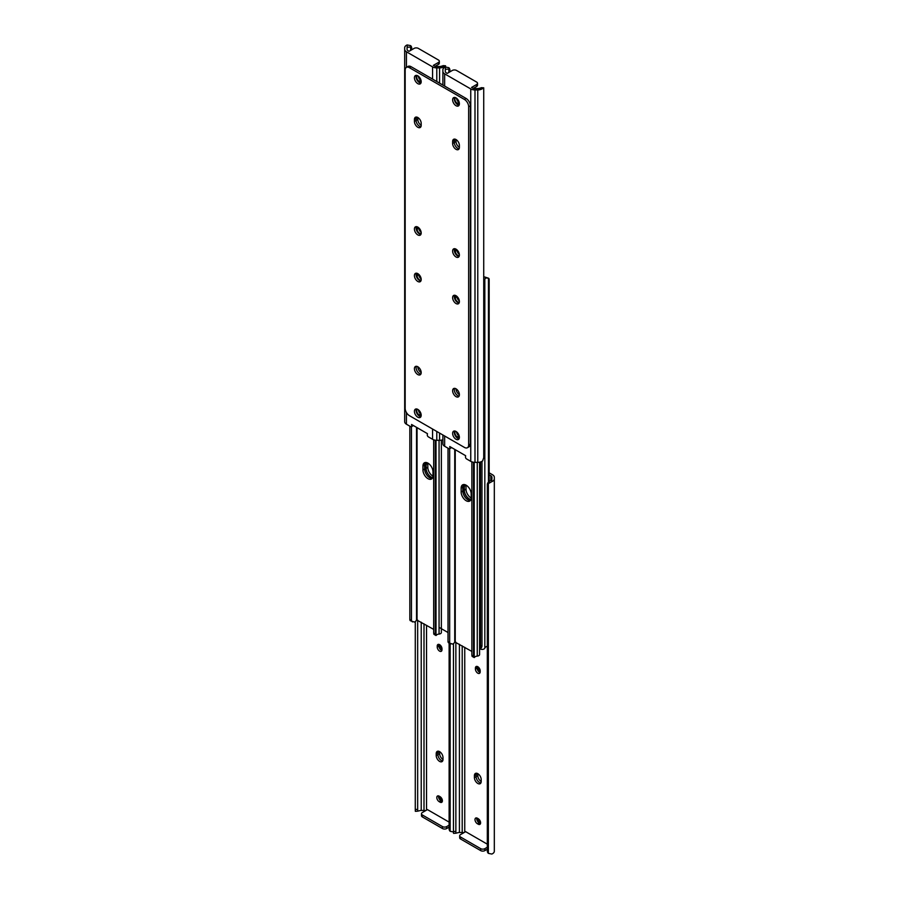 <?xml version="1.0" encoding="UTF-8"?>
<svg xmlns="http://www.w3.org/2000/svg" width="899" height="899" viewBox="0 0 899 899"><rect width="100%" height="100%" fill="white"/><g stroke="black" fill="none" stroke-linecap="round" stroke-linejoin="round"><path stroke-width="1.35" d="M477.807 673.182A3.371 1.944 -120 0 0 479.493 673.351A3.371 1.944 -120 0 0 480.19 671.811L480.19 670.834A3.371 1.944 -120 0 0 478.718 667.451A3.371 1.944 -120 0 0 476.122 666.541A3.371 1.944 -120 0 0 475.425 668.092L475.425 669.07A3.371 1.944 -120 0 0 477.807 673.182M477.2 666.451A3.371 1.944 -120 0 0 477.122 667.114L477.122 668.092A3.371 1.944 -120 0 0 479.493 672.205A3.371 1.944 -120 0 0 480.111 672.474M477.807 783.456A4.787 2.764 -120 0 0 480.201 783.692A4.787 2.764 -120 0 0 481.19 781.501L481.19 779.545A4.787 2.764 -120 0 0 479.1 774.724A4.787 2.764 -120 0 0 475.414 773.443A4.787 2.764 -120 0 0 474.414 775.635L474.414 777.59A4.787 2.764 -120 0 0 477.807 783.456M479.493 782.478A4.787 2.764 -120 0 0 480.886 782.939A4.787 2.764 -120 0 1 479.493 782.478A4.787 2.764 -120 0 1 476.11 776.612A4.787 2.764 -120 0 0 479.493 782.478M476.773 817.955A3.371 1.944 -120 0 0 479.077 822.742L479.92 823.226A3.371 1.944 -120 0 0 480.527 823.484M481.19 781.501A4.787 2.764 -120 0 1 477.807 775.635L477.807 773.679L476.11 774.657A4.787 2.764 -120 0 1 476.414 773.23A4.787 2.764 -120 0 0 476.11 774.657L476.11 776.612L474.414 777.59M489.168 474.784L490.865 475.762A3.596 2.079 180 0 1 491.922 477.234L491.922 478.841A3.562 2.056 180 0 1 491.82 479.324L491.82 481.639A5.956 3.439 0 0 0 494.315 478.841L494.315 477.234A5.99 3.461 0 0 0 492.562 474.784L489.168 472.829M487.325 849.195L484.898 850.6A2.989 1.731 180 0 1 480.662 850.6L480.662 848.645L460.558 837.036A2.989 1.731 0 0 1 459.681 835.812A2.989 1.731 0 0 1 460.558 834.598L465.637 831.665L487.325 844.183M477.38 818.225A3.371 1.944 -120 0 0 475.695 818.056A3.371 1.944 -120 0 0 475.178 820.753A3.371 1.944 -120 0 0 477.38 823.72L478.223 824.203A3.371 1.944 -120 0 0 479.909 824.372A3.371 1.944 -120 0 0 480.426 821.675A3.371 1.944 -120 0 0 478.223 818.708L477.38 818.225M455.86 833.216L453.534 833.373L453.467 831.474L455.86 831.474L455.86 833.216L458.591 832.553A3.562 2.056 180 0 1 459.423 832.496L462.21 832.496A3.596 2.079 180 0 1 463.817 832.71M455.86 831.474L455.86 642.189M453.467 831.474L453.467 643.605M491.82 481.639L488.359 483.606A4.484 3.663 180 0 0 487.325 485.943L487.325 851.027A4.484 3.663 180 0 0 488.359 853.365L491.82 854.05A5.956 3.439 0 0 0 494.315 851.252L494.315 478.841M487.325 485.943L487.325 484.561A4.484 3.663 0 0 1 488.359 482.224L491.82 479.324M491.922 478.841L491.922 477.234M480.662 850.6L460.558 838.992A2.989 1.731 180 0 1 459.681 837.767L459.681 835.812M487.325 847.24L484.898 848.645L484.898 850.6M480.662 848.645A2.989 1.731 0 0 0 484.898 848.645M441.297 760.43A4.787 2.764 -120 0 0 442.69 760.88A4.787 2.764 -120 0 1 441.297 760.43A4.787 2.764 -120 0 1 437.914 754.564A4.787 2.764 -120 0 0 441.297 760.43M477.953 818.551A4.787 2.764 -120 0 0 480.605 822.776M439.757 796.503A4.787 2.764 -120 0 0 442.409 800.717M439.656 644.684A4.787 2.764 -120 0 0 441.982 649.089M477.852 666.743A4.787 2.764 -120 0 0 480.19 671.148M436.217 753.587L437.914 752.609L437.914 754.564L437.914 752.609A4.787 2.764 -120 0 1 438.218 751.171A4.787 2.764 -120 0 0 437.914 752.609L439.611 751.631L439.611 753.587A4.787 2.764 -120 0 0 442.993 759.453L442.993 757.497A4.787 2.764 -120 0 0 440.903 752.677A4.787 2.764 -120 0 0 437.217 751.395A4.787 2.764 -120 0 0 436.217 753.587L436.217 755.542A4.787 2.764 -120 0 0 439.611 761.408A4.787 2.764 -120 0 0 442.005 761.644A4.787 2.764 -120 0 0 442.993 759.453M474.414 775.635L476.11 774.657L476.11 776.612L477.807 775.635M439.611 651.134A3.371 1.944 -120 0 0 441.285 651.303A3.371 1.944 -120 0 0 441.982 649.763L441.982 648.786A3.371 1.944 -120 0 0 440.521 645.392A3.371 1.944 -120 0 0 437.925 644.493A3.371 1.944 -120 0 0 437.229 646.033L437.229 647.01A3.371 1.944 -120 0 0 439.611 651.134M438.993 644.403A3.371 1.944 -120 0 0 438.914 645.055L438.914 646.033A3.371 1.944 -120 0 0 441.297 650.157A3.371 1.944 -120 0 0 441.903 650.415M438.577 795.907A3.371 1.944 -120 0 0 440.881 800.683L441.724 801.178A3.371 1.944 -120 0 0 442.33 801.436M449.129 827.136L446.691 828.541A2.989 1.731 180 0 1 442.465 828.541L442.465 826.586L422.361 814.977A2.989 1.731 0 0 1 421.485 813.764A2.989 1.731 0 0 1 422.361 812.539L427.441 809.606L449.129 822.124M439.184 796.166A3.371 1.944 -120 0 0 437.498 795.997A3.371 1.944 -120 0 0 436.981 798.694A3.371 1.944 -120 0 0 439.184 801.661L440.027 802.155A3.371 1.944 -120 0 0 441.712 802.324A3.371 1.944 -120 0 0 442.229 799.627A3.371 1.944 -120 0 0 440.027 796.66L439.184 796.166M417.664 811.168L415.338 811.325L415.271 809.426L417.664 809.426L417.664 811.168L420.384 810.493A3.562 2.056 180 0 1 421.226 810.437L424.002 810.437A3.596 2.079 180 0 1 425.62 810.662M417.664 809.426L417.664 620.141M415.271 809.426L415.271 621.546M449.129 643.1L449.129 828.968A4.484 3.663 180 0 0 450.152 831.305L453.613 831.991M442.465 828.541L422.361 816.933A2.989 1.731 180 0 1 421.485 815.719L421.485 813.764M449.129 825.181L446.691 826.586L446.691 828.541M442.465 826.586A2.989 1.731 0 0 0 446.691 826.586M426.137 462.491A7.484 4.315 -120 0 0 425.845 464.311L425.845 467.986A7.484 4.315 -120 0 0 431.138 477.144A7.484 4.315 -120 0 0 432.621 477.751M464.334 484.55A7.484 4.315 -120 0 0 464.053 486.37L464.053 490.034A7.484 4.315 -120 0 0 469.345 499.203A7.484 4.315 -120 0 0 470.818 499.81M479.572 648.921A5.99 3.461 -120 0 0 480.504 646.403L480.504 461.974M480.504 646.403L481.988 645.538L481.988 461.356M439.06 627.356L448.028 632.536M481.988 645.538A5.99 3.461 60 0 1 480.74 648.28L479.572 648.966M466.008 485.123A7.113 4.102 -120 0 0 466.008 485.303L466.008 489.213A7.113 4.102 -120 0 0 471.188 498.001M483.729 280.364A2.697 1.551 0 0 0 484.831 279.319A3.562 2.056 180 0 1 486.292 277.937L484.583 276.948A5.956 3.439 0 0 0 483.729 277.454M479.931 648.752L480.257 648.943A2.697 1.551 0 0 0 483.01 649.325A2.697 1.551 0 0 0 484.831 648.067A3.562 2.056 180 0 1 486.292 646.684L487.325 646.235M464.569 484.583A7.113 4.102 -120 0 0 464.311 486.28L464.311 490.191A7.113 4.102 -120 0 0 470.93 499.518M484.583 276.948L488.55 278.229A2.989 1.731 120 0 0 488.46 278.184L486.292 277.937M489.168 481.538L489.168 279.6A2.989 1.731 120 0 0 488.55 278.229M488.46 482.122L488.46 278.184M427.823 463.075A7.113 4.102 -120 0 0 427.812 463.491L427.812 467.401A7.113 4.102 -120 0 0 432.981 476.189M426.463 462.547A7.113 4.102 -120 0 0 426.115 464.468L426.115 468.379A7.113 4.102 -120 0 0 432.644 477.684M432.992 475.773A7.113 4.102 60 0 1 431.52 479.021A7.113 4.102 60 0 1 426.047 477.122A7.113 4.102 60 0 1 422.946 469.963L422.946 466.053A7.113 4.102 60 0 1 424.418 462.805A7.113 4.102 60 0 1 429.891 464.704A7.113 4.102 60 0 1 432.992 471.863L432.992 475.773M433.678 629.379L416.54 619.883A5.956 3.439 180 0 1 414.417 622.052L410.45 620.771A2.989 1.731 -60 0 1 409.832 619.4L412.472 621.939M441.364 440.15L441.364 632.514A2.697 1.551 180 0 1 439.06 634.053A3.562 2.056 -0 0 0 436.667 634.896L436.015 635.526L436.015 440.274M432.262 478.358A7.113 4.102 60 0 1 427.194 475.526A7.113 4.102 60 0 1 424.631 468.986L424.631 465.075A7.113 4.102 60 0 1 425.362 462.491M409.832 426.171L409.832 619.4M411.461 426.688L411.461 620.344M433.678 439.802L433.678 633.166L435.307 634.11A2.989 1.731 120 0 0 435.925 635.481A2.989 1.731 120 0 0 436.015 635.526M435.925 635.481L433.902 634.312L433.678 633.166M435.307 440.195L435.307 634.11M471.188 497.821A7.113 4.102 60 0 1 469.716 501.08A7.113 4.102 60 0 1 464.244 499.17A7.113 4.102 60 0 1 461.142 492.023L461.142 488.112A7.113 4.102 60 0 1 462.614 484.853A7.113 4.102 60 0 1 468.087 486.764A7.113 4.102 60 0 1 471.188 493.911L471.188 497.821M471.874 651.438L454.737 641.931A5.956 3.439 180 0 1 452.613 644.1L448.646 642.83A2.989 1.731 -60 0 1 448.028 641.459L450.669 643.999M479.572 462.198L479.572 654.562A2.697 1.551 180 0 1 477.257 656.101A3.562 2.056 -0 0 0 474.863 656.955L474.211 657.585L474.211 462.333M470.469 500.406A7.113 4.102 60 0 1 465.39 497.574A7.113 4.102 60 0 1 462.828 491.045L462.828 487.134A7.113 4.102 60 0 1 463.558 484.55M448.028 448.219L448.028 641.459M449.669 448.736L449.669 642.403M471.874 461.85L471.874 655.225L473.515 656.169A2.989 1.731 120 0 0 474.133 657.54A2.989 1.731 120 0 0 474.211 657.585M474.133 657.54L472.11 656.371L471.874 655.225M473.515 462.255L473.515 656.169M414.428 121.41L416.113 120.432A4.787 2.764 60 0 0 420.901 126.748A4.787 2.764 60 0 1 416.113 120.432L416.113 118.477L417.81 117.499A4.787 2.764 60 0 1 421.193 123.365L421.193 125.321A4.787 2.764 60 0 1 420.204 127.512A4.787 2.764 60 0 1 416.518 126.231A4.787 2.764 60 0 1 414.428 121.41L414.428 119.455A4.787 2.764 60 0 1 415.417 117.263A4.787 2.764 60 0 1 417.81 117.499L417.81 119.455A4.787 2.764 60 0 0 421.193 125.321M459.097 105.183A4.787 2.764 60 0 1 457.703 104.734A4.787 2.764 60 0 1 454.613 97.429M456.007 105.7A4.787 2.764 60 0 1 452.882 101.486A4.787 2.764 60 0 1 453.613 97.654A4.787 2.764 60 0 1 456.007 97.89A4.787 2.764 60 0 1 459.131 102.104A4.787 2.764 60 0 1 458.4 105.947A4.787 2.764 60 0 1 456.007 105.7M420.901 83.135A4.787 2.764 60 0 1 419.507 82.674A4.787 2.764 60 0 1 416.417 75.37M417.81 83.652A4.787 2.764 60 0 1 414.675 79.427A4.787 2.764 60 0 1 415.417 75.595A4.787 2.764 60 0 1 417.81 75.831A4.787 2.764 60 0 1 420.934 80.056A4.787 2.764 60 0 1 420.204 83.888A4.787 2.764 60 0 1 417.81 83.652M419.507 373.591A4.787 2.764 60 0 1 416.417 366.298A4.787 2.764 60 0 0 419.507 373.591A4.787 2.764 60 0 0 420.901 374.051A4.787 2.764 60 0 1 419.507 373.591M417.81 374.568A4.787 2.764 60 0 1 414.675 370.354A4.787 2.764 60 0 1 415.417 366.511A4.787 2.764 60 0 1 417.81 366.747A4.787 2.764 60 0 1 420.934 370.972A4.787 2.764 60 0 1 420.204 374.804A4.787 2.764 60 0 1 417.81 374.568M452.624 143.458L454.31 142.48A4.787 2.764 60 0 0 459.097 148.807A4.787 2.764 60 0 1 454.31 142.48L454.31 140.525L456.007 139.547A4.787 2.764 60 0 1 459.389 145.413L459.389 147.369A4.787 2.764 60 0 1 458.4 149.56A4.787 2.764 60 0 1 454.714 148.279A4.787 2.764 60 0 1 452.624 143.458L452.624 141.503A4.787 2.764 60 0 1 453.613 139.311A4.787 2.764 60 0 1 456.007 139.547L456.007 141.503A4.787 2.764 60 0 0 459.389 147.369M420.901 234.392A4.787 2.764 60 0 1 419.507 233.942A4.787 2.764 60 0 1 416.417 226.638M417.81 234.92A4.787 2.764 60 0 1 414.675 230.695A4.787 2.764 60 0 1 415.417 226.863A4.787 2.764 60 0 1 417.81 227.099A4.787 2.764 60 0 1 420.934 231.313A4.787 2.764 60 0 1 420.204 235.156A4.787 2.764 60 0 1 417.81 234.92M459.097 256.451A4.787 2.764 60 0 1 457.703 255.99A4.787 2.764 60 0 1 454.613 248.686M456.007 256.968A4.787 2.764 60 0 1 452.882 252.754A4.787 2.764 60 0 1 453.613 248.911A4.787 2.764 60 0 1 456.007 249.147A4.787 2.764 60 0 1 459.131 253.372A4.787 2.764 60 0 1 458.4 257.204A4.787 2.764 60 0 1 456.007 256.968M459.097 302.997A4.787 2.764 60 0 1 457.703 302.547A4.787 2.764 60 0 1 454.613 295.243M456.007 303.525A4.787 2.764 60 0 1 452.882 299.3A4.787 2.764 60 0 1 453.613 295.468A4.787 2.764 60 0 1 456.007 295.704A4.787 2.764 60 0 1 459.131 299.918A4.787 2.764 60 0 1 458.4 303.761A4.787 2.764 60 0 1 456.007 303.525M420.901 280.949A4.787 2.764 60 0 1 419.507 280.488A4.787 2.764 60 0 1 416.417 273.184M417.81 281.466A4.787 2.764 60 0 1 414.675 277.252A4.787 2.764 60 0 1 415.417 273.408A4.787 2.764 60 0 1 417.81 273.644A4.787 2.764 60 0 1 420.934 277.87A4.787 2.764 60 0 1 420.204 281.702A4.787 2.764 60 0 1 417.81 281.466M420.901 416.698A4.787 2.764 60 0 1 419.507 416.237A4.787 2.764 60 0 1 416.417 408.933M417.81 417.215A4.787 2.764 60 0 1 414.675 412.989A4.787 2.764 60 0 1 415.417 409.157A4.787 2.764 60 0 1 417.81 409.393A4.787 2.764 60 0 1 420.934 413.607A4.787 2.764 60 0 1 420.204 417.451A4.787 2.764 60 0 1 417.81 417.215M459.097 438.746A4.787 2.764 60 0 1 457.703 438.285A4.787 2.764 60 0 1 454.613 430.992M456.007 439.263A4.787 2.764 60 0 1 452.882 435.049A4.787 2.764 60 0 1 453.613 431.205A4.787 2.764 60 0 1 456.007 431.453A4.787 2.764 60 0 1 459.131 435.667A4.787 2.764 60 0 1 458.4 439.499A4.787 2.764 60 0 1 456.007 439.263M457.703 395.65A4.787 2.764 60 0 1 454.613 388.346A4.787 2.764 60 0 0 457.703 395.65A4.787 2.764 60 0 0 459.097 396.111A4.787 2.764 60 0 1 457.703 395.65M456.007 396.628A4.787 2.764 60 0 1 452.882 392.402A4.787 2.764 60 0 1 453.613 388.57A4.787 2.764 60 0 1 456.007 388.806A4.787 2.764 60 0 1 459.131 393.02A4.787 2.764 60 0 1 458.4 396.864A4.787 2.764 60 0 1 456.007 396.628M467.413 447.724A5.99 3.461 -120 0 1 464.423 447.421L409.393 415.653A5.99 3.461 -120 0 1 405.168 408.326L405.168 70.122A5.99 3.461 -120 0 1 406.404 67.38L408.101 66.402A5.99 3.461 60 0 1 411.09 66.695L466.109 98.463A5.99 3.461 60 0 1 470.346 105.801L470.346 444.005A5.99 3.461 60 0 1 469.109 446.747L467.413 447.724A5.99 3.461 -120 0 0 468.649 444.983L470.346 444.005M470.346 105.801L468.649 106.779L468.649 444.983M411.09 66.695L409.393 67.672L464.423 99.441L466.109 98.463M468.649 106.779A5.99 3.461 -120 0 0 464.423 99.441M409.393 67.672A5.99 3.461 -120 0 0 406.404 67.38M414.428 119.455L416.113 118.477A4.787 2.764 60 0 1 416.417 117.039A4.787 2.764 60 0 0 416.113 118.477L416.113 120.432L417.81 119.455M452.624 141.503L454.31 140.525A4.787 2.764 60 0 1 454.613 139.098A4.787 2.764 60 0 0 454.31 140.525L454.31 142.48L456.007 141.503M459.389 394.672A4.787 2.764 60 0 1 456.007 388.806M459.378 437.689A3.371 1.944 60 0 1 458.119 437.375L457.276 436.88A3.371 1.944 60 0 1 455.085 433.936A3.371 1.944 60 0 1 455.579 431.228M459.367 255.496A3.371 1.944 60 0 1 456.782 254.574A3.371 1.944 60 0 1 455.321 251.192L455.321 250.214A3.371 1.944 60 0 1 455.681 248.978M459.378 104.127A3.371 1.944 60 0 1 458.119 103.812L457.276 103.318A3.371 1.944 60 0 1 455.085 100.373A3.371 1.944 60 0 1 455.579 97.665M459.367 302.053A3.371 1.944 60 0 1 456.782 301.12A3.371 1.944 60 0 1 455.321 297.749L455.321 296.771A3.371 1.944 60 0 1 455.681 295.524M444.645 436.004L444.645 446.264L448.859 448.702A1.495 0.865 -120 0 0 449.601 448.77A1.495 0.865 -120 0 0 449.905 447.938L449.77 446.533L465.637 455.703L465.491 456.939A1.495 0.865 -120 0 0 466.547 458.917L470.761 461.344A5.99 3.461 180 0 0 474.998 462.356L477.774 462.356A5.956 3.439 180 0 0 482.617 460.917L483.729 457.591L483.729 87.832L481.223 87.675M483.729 87.832L482.617 88.507A5.956 3.439 180 0 1 477.774 89.945L474.998 89.945A5.99 3.461 180 0 1 470.761 88.934L444.645 73.853A5.99 3.461 180 0 1 442.892 71.403L442.892 85.057M473.38 88.338L476.639 86.461L476.639 84.506L471.559 87.439L472.458 87.956A3.596 2.079 -0 0 0 474.998 88.563L477.774 88.563A3.562 2.056 -0 0 0 478.616 88.507L481.336 87.832M451.512 447.545A1.495 0.865 60 0 1 451.298 447.792L449.601 448.77M442.892 71.403L442.892 69.807A5.956 3.439 180 0 1 445.387 67.009L448.848 67.695A4.484 3.663 -0 0 1 449.871 70.032L449.871 71.414A4.484 3.663 180 0 0 448.848 69.077L445.387 69.313A3.562 2.056 -0 0 0 445.286 69.807L445.286 71.403A3.596 2.079 -0 0 0 446.331 72.875L447.23 73.392L452.309 70.459A2.989 1.731 -0 0 1 456.535 70.459L476.639 82.067A2.989 1.731 -0 0 1 477.515 83.281A2.989 1.731 -0 0 1 476.639 84.506M459.243 436.06L458.973 435.903A3.371 1.944 60 0 1 456.591 431.846M459.344 254.316A3.371 1.944 60 0 1 457.018 250.214L457.018 249.911M459.243 102.497L458.973 102.34A3.371 1.944 60 0 1 456.591 98.283M459.344 300.862A3.371 1.944 60 0 1 457.018 296.771L457.018 296.456M444.645 446.264A5.99 3.461 180 0 1 442.892 443.825L442.892 434.992M477.515 83.281L477.515 85.236A2.989 1.731 180 0 1 476.639 86.461M421.193 372.613A4.787 2.764 60 0 1 417.81 366.747M421.182 415.63A3.371 1.944 60 0 1 419.923 415.316L419.08 414.832A3.371 1.944 60 0 1 416.889 411.877A3.371 1.944 60 0 1 417.372 409.18M421.17 233.448A3.371 1.944 60 0 1 418.574 232.515A3.371 1.944 60 0 1 417.125 229.144L417.125 228.166A3.371 1.944 60 0 1 417.473 226.919M421.182 82.067A3.371 1.944 60 0 1 419.923 81.753L419.08 81.27A3.371 1.944 60 0 1 416.889 78.314A3.371 1.944 60 0 1 417.372 75.617M421.17 279.994A3.371 1.944 60 0 1 418.574 279.072A3.371 1.944 60 0 1 417.125 275.69L417.125 274.712A3.371 1.944 60 0 1 417.473 273.476M406.438 412.562L406.438 424.216L410.652 426.643A1.495 0.865 -120 0 0 411.405 426.722A1.495 0.865 -120 0 0 411.708 425.879L411.562 424.485L427.441 433.644L427.295 434.88A1.495 0.865 -120 0 0 428.351 436.858L432.565 439.296A5.99 3.461 180 0 0 436.79 440.308L439.577 440.308A5.956 3.439 180 0 0 442.892 439.723M445.533 66.942L445.533 65.784L444.421 66.447A5.956 3.439 180 0 1 439.577 67.886L436.79 67.886A5.99 3.461 180 0 1 432.565 66.874L406.438 51.794A5.99 3.461 180 0 1 404.685 49.355L404.685 421.766A5.99 3.461 180 0 0 406.438 424.216M435.183 66.29L438.442 64.402L438.442 62.458L433.363 65.38L434.251 65.897A3.596 2.079 0 0 0 436.79 66.504L439.577 66.504A3.562 2.056 0 0 0 440.409 66.447L443.14 65.784M413.315 425.497A1.495 0.865 60 0 1 413.102 425.744L411.405 426.722M404.685 49.355L404.685 47.748A5.956 3.439 180 0 1 407.18 44.95L410.641 45.635A4.484 3.663 -0 0 1 411.675 47.973L411.675 49.355A4.484 3.663 180 0 0 410.641 47.018L407.18 47.265A3.562 2.056 0 0 0 407.078 47.748L407.078 49.355A3.596 2.079 0 0 0 408.135 50.816L409.023 51.333L414.102 48.4A2.989 1.731 0 0 1 418.338 48.4L438.442 60.008A2.989 1.731 0 0 1 439.319 61.233A2.989 1.731 0 0 1 438.442 62.458M421.047 414.012L420.777 413.855A3.371 1.944 60 0 1 418.395 409.787M421.148 232.257A3.371 1.944 60 0 1 418.81 228.166L418.81 227.852M421.047 80.449L420.777 80.292A3.371 1.944 60 0 1 418.395 76.224M421.148 278.814A3.371 1.944 60 0 1 418.81 274.712L418.81 274.409M445.533 65.784L443.027 65.627M439.319 61.233L439.319 63.188A2.989 1.731 180 0 1 438.442 64.402M490.865 480.381L490.865 475.762M464.749 832.171L464.749 647.325M462.21 832.496L462.21 645.853M459.423 832.496L459.423 644.246M488.359 853.365L488.359 483.606M479.077 822.742L477.38 823.72M479.92 823.226L478.223 824.203M477.122 667.114L475.425 668.092M477.122 668.092L475.425 669.07M460.558 837.036L460.558 838.992M439.611 753.587L436.217 755.542M426.542 810.123L426.542 625.266M424.002 810.437L424.002 623.805M421.226 810.437L421.226 622.198M450.152 831.305L450.152 643.695M440.881 800.683L439.184 801.661M441.724 801.178L440.027 802.155M438.914 645.055L437.229 646.033M438.914 646.033L437.229 647.01M422.361 814.977L422.361 816.933M464.053 486.37L462.828 487.067M464.053 490.034L462.828 490.742M425.845 464.311L424.631 465.019M425.845 467.986L424.631 468.682M484.831 648.067L484.831 279.319M466.008 485.303L464.311 486.28M466.008 489.213L464.311 490.191M427.812 463.491L426.115 464.468M427.812 467.401L426.115 468.379M417.046 427.643L417.046 619.782M439.06 440.308L439.06 634.053M416.54 427.351L416.54 619.883M422.946 469.963L424.631 468.986M422.946 466.053L424.631 465.075M455.242 449.702L455.242 641.83M477.257 462.356L477.257 656.101M454.737 449.41L454.737 641.931M461.142 492.023L462.828 491.045M461.142 488.112L462.828 487.134M470.761 88.934L470.761 461.344M444.645 73.853L444.645 86.068M448.848 69.077L448.848 72.448M474.998 89.945L474.998 462.356M477.774 89.945L477.774 462.356M445.387 69.313L445.387 67.009M482.617 88.507L478.616 88.507M449.905 447.938L451.051 447.275M455.321 297.749L457.018 296.771M455.321 296.771L456.546 296.063M457.276 103.318L458.973 102.34M458.119 103.812L459.355 103.104M455.321 251.192L457.018 250.214M455.321 250.214L456.546 249.506M457.276 436.88L458.973 435.903M458.119 437.375L459.355 436.667M432.565 66.874L432.565 79.101M432.565 429.025L432.565 439.296M406.438 51.794L406.438 67.358M410.641 47.018L410.641 50.4M436.79 67.886L436.79 81.539M436.79 431.475L436.79 440.308M439.577 67.886L439.577 83.146M439.577 433.082L439.577 440.308M407.18 47.265L407.18 44.95M444.421 66.447L440.409 66.447M411.708 425.879L412.843 425.227M417.125 275.69L418.81 274.712M417.125 274.712L418.35 274.004M419.08 81.27L420.777 80.292M419.923 81.753L421.148 81.045M417.125 229.144L418.81 228.166M417.125 228.166L418.35 227.458M419.08 414.832L420.777 413.855M419.923 415.316L421.148 414.608"/></g></svg>
